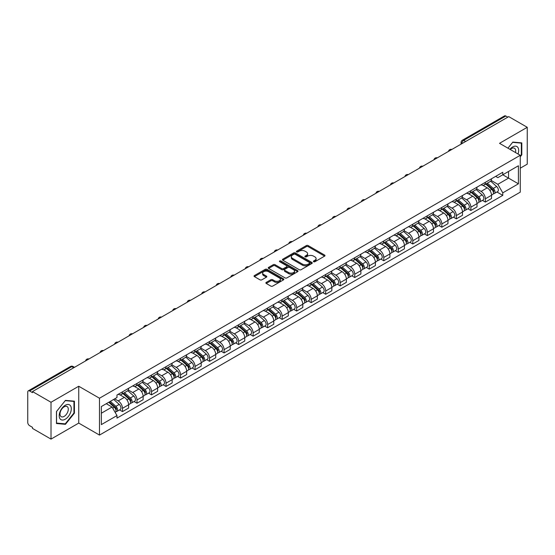 <?xml version="1.0" encoding="UTF-8"?>
<svg xmlns="http://www.w3.org/2000/svg" width="555" height="555" viewBox="0 0 555 555"><rect width="100%" height="100%" fill="white"/><g stroke="black" fill="none" stroke-linecap="round" stroke-linejoin="round"><path stroke-width="0.83" d="M313.63 261.731A0.902 0.52 0 0 0 314.907 261.731L324.613 256.132A1.29 0.742 0 0 0 324.994 255.605A1.29 0.742 0 0 0 324.613 255.078L308.171 245.581A1.29 0.742 0 0 0 306.346 245.581L296.641 251.186A0.902 0.52 0 0 0 296.377 251.554A0.902 0.52 0 0 0 296.641 251.921A0.902 0.52 0 0 0 297.917 251.921L299.173 251.2A4.135 2.386 0 0 1 305.021 251.2L306.395 251.991A4.135 2.386 0 0 1 307.602 253.677A4.135 2.386 0 0 1 306.395 255.362L305.139 256.091A0.902 0.52 0 0 0 304.868 256.459A0.902 0.52 0 0 0 305.139 256.826A0.902 0.52 0 0 0 306.416 256.826L307.671 256.105A4.135 2.386 0 0 1 313.513 256.105L314.886 256.896A4.135 2.386 0 0 1 316.093 258.581A4.135 2.386 0 0 1 314.886 260.267L313.63 260.996A0.902 0.52 0 0 0 313.367 261.363A0.902 0.52 0 0 0 313.63 261.731L313.63 260.996M266.247 282.391A1.29 0.742 0 0 0 265.873 282.918A1.29 0.742 0 0 0 266.247 283.445L270.861 286.109A1.29 0.742 0 0 0 272.685 286.109L283.466 279.887A1.29 0.742 0 0 0 283.848 279.359A1.29 0.742 0 0 0 283.466 278.832L267.024 269.341A1.29 0.742 0 0 0 265.2 269.341L254.419 275.564A1.29 0.742 0 0 0 254.044 276.092A1.29 0.742 0 0 0 254.419 276.619L259.99 279.831A1.29 0.742 0 0 0 261.821 279.831L266.435 277.167A1.29 0.742 0 0 0 266.809 276.64A1.29 0.742 0 0 0 266.435 276.113L263.667 274.517A3.455 1.998 0 0 1 262.654 273.109A3.455 1.998 0 0 1 264.791 271.263A3.455 1.998 0 0 1 268.558 271.7L279.38 277.951A3.455 1.998 0 0 1 280.393 279.359A3.455 1.998 0 0 1 278.256 281.198A3.455 1.998 0 0 1 274.489 280.768L272.685 279.727A1.29 0.742 0 0 0 270.861 279.727L266.247 282.391L266.247 283.445M99.491 398.226L78.741 386.245L51.011 402.257L32.495 391.566L508.734 116.612L527.25 127.303L499.521 143.315L520.271 155.289L99.491 398.226L99.491 435.078L520.271 192.148L520.271 155.289M299.27 269.709A1.29 0.742 0 0 0 301.094 269.709L311.875 263.486A1.29 0.742 0 0 0 312.25 262.959A1.29 0.742 0 0 0 311.875 262.432L295.433 252.941A1.29 0.742 0 0 0 293.602 252.941L282.828 259.164A1.29 0.742 0 0 0 282.446 259.691A1.29 0.742 0 0 0 282.828 260.219L299.27 269.709M280.039 261.925A0.902 0.52 0 0 1 280.955 262.057L280.955 260.982L297.667 270.632A1.29 0.742 0 0 1 298.049 271.159A1.29 0.742 0 0 1 297.667 271.686L286.893 277.909A1.29 0.742 0 0 1 285.062 277.909L268.627 268.419L268.627 267.364A1.29 0.742 0 0 0 268.245 267.892A1.29 0.742 0 0 0 268.627 268.419M268.627 267.364L273.233 264.7A1.29 0.742 0 0 1 275.065 264.7L281.732 268.551A1.29 0.742 0 0 0 283.556 268.551L286.616 266.782A1.29 0.742 0 0 0 286.997 266.254A1.29 0.742 0 0 0 286.616 265.727L279.678 261.717A0.902 0.52 0 0 1 279.408 261.35A0.902 0.52 0 0 1 279.97 260.871A0.902 0.52 0 0 1 280.955 260.982M51.011 402.257L51.011 439.109L32.495 428.418L32.495 427.343L29.609 425.678A2.629 1.519 -120 0 1 27.75 422.459L27.75 392.045A2.629 1.519 -120 0 1 28.298 390.845L70.45 366.508A2.629 1.519 60 0 1 71.761 366.64L29.609 390.977A2.629 1.519 -120 0 0 28.298 390.845M520.271 168.186L527.25 164.155L527.25 127.303M51.011 439.109L78.741 423.097L99.491 435.078M32.495 391.566L32.495 392.642L29.609 390.977M465.652 141.483L463.696 140.359A2.629 1.519 60 0 0 462.377 140.228L504.53 115.891A2.629 1.519 60 0 1 505.848 116.023L463.696 140.359A2.629 1.519 120 0 0 461.836 143.578L461.836 143.69M507.804 117.147L505.848 116.023M485.375 182.317A6.056 3.496 60 0 1 484.127 185.03L490.266 181.485A6.056 3.496 -120 0 0 491.515 178.772M476.662 188.832L481.095 191.392A6.056 3.496 60 0 1 485.375 198.808L491.515 195.263A6.056 3.496 -120 0 0 487.235 187.847L482.843 185.308M491.515 195.263L491.515 198.537L485.375 202.082L482.434 200.383M484.127 185.03A6.056 3.496 60 0 1 481.143 184.76M485.375 198.808L485.375 202.082M470.862 190.698A6.056 3.496 60 0 1 469.606 193.411L475.746 189.865A6.056 3.496 -120 0 0 477.002 187.153M467.914 208.763L470.862 210.463L477.002 206.918L477.002 203.643A6.056 3.496 -120 0 0 472.721 196.227L468.323 193.688M469.606 193.411A6.056 3.496 60 0 1 466.63 193.14M462.142 197.212L466.582 199.772A6.056 3.496 60 0 1 470.862 207.188L470.862 210.463M456.342 199.078A6.056 3.496 60 0 1 455.093 201.791L461.233 198.246A6.056 3.496 -120 0 0 462.488 195.533M453.4 217.144L456.342 218.843L462.488 215.298L462.488 212.024A6.056 3.496 -120 0 0 458.208 204.608L453.81 202.069M455.093 201.791A6.056 3.496 60 0 1 452.11 201.52M447.628 205.593L452.061 208.153A6.056 3.496 60 0 1 456.342 215.569L456.342 218.843M441.829 207.459A6.056 3.496 60 0 1 440.573 210.172L446.719 206.626A6.056 3.496 -120 0 0 447.968 203.914M438.887 225.524L441.829 227.224L447.968 223.679L447.968 220.404A6.056 3.496 -120 0 0 443.688 212.988L439.296 210.456M440.573 210.172A6.056 3.496 60 0 1 437.597 209.901M433.115 213.973L437.548 216.533A6.056 3.496 60 0 1 441.829 223.949L441.829 227.224M427.315 215.839A6.056 3.496 60 0 1 426.06 218.552L432.199 215.007A6.056 3.496 -120 0 0 433.455 212.294M424.367 233.905L427.315 235.604L433.455 232.059L433.455 228.785A6.056 3.496 -120 0 0 429.175 221.369L424.776 218.837M426.06 218.552A6.056 3.496 60 0 1 423.077 218.281M418.595 222.354L423.035 224.914A6.056 3.496 60 0 1 427.315 232.33L427.315 235.604M412.795 224.22A6.056 3.496 60 0 1 411.546 226.933L417.686 223.387A6.056 3.496 -120 0 0 418.935 220.675M409.854 242.285L412.795 243.992L418.935 240.44L418.935 237.165A6.056 3.496 -120 0 0 414.654 229.749L410.263 227.217M411.546 226.933A6.056 3.496 60 0 1 408.563 226.662M404.082 230.734L408.515 233.294A6.056 3.496 60 0 1 412.795 240.71L412.795 243.992M398.282 232.6A6.056 3.496 60 0 1 397.026 235.313L403.166 231.768A6.056 3.496 -120 0 0 404.422 229.055M395.333 250.673L398.282 252.372L404.422 248.82L404.422 245.546A6.056 3.496 -120 0 0 400.141 238.13L395.743 235.597M397.026 235.313A6.056 3.496 60 0 1 394.05 235.042M389.561 239.115L394.001 241.682A6.056 3.496 60 0 1 398.282 249.091L398.282 252.372M383.762 240.981A6.056 3.496 60 0 1 382.513 243.7L388.653 240.149A6.056 3.496 -120 0 0 389.908 237.436M380.82 259.053L383.762 260.753L389.908 257.208L389.908 253.926A6.056 3.496 -120 0 0 385.628 246.51L381.229 243.978M382.513 243.7A6.056 3.496 60 0 1 379.53 243.423M375.048 247.495L379.481 250.062A6.056 3.496 60 0 1 383.762 257.471L383.762 260.753M369.248 249.361A6.056 3.496 60 0 1 367.993 252.081L374.139 248.529A6.056 3.496 -120 0 0 375.388 245.816M366.307 267.434L369.248 269.133L375.388 265.588L375.388 262.307A6.056 3.496 -120 0 0 371.108 254.898L366.716 252.358M367.993 252.081A6.056 3.496 60 0 1 365.017 251.803M360.535 255.876L364.968 258.443A6.056 3.496 60 0 1 369.248 265.852L369.248 269.133M354.735 257.742A6.056 3.496 60 0 1 353.479 260.462L359.619 256.916A6.056 3.496 -120 0 0 360.875 254.197M351.787 275.814L354.735 277.514L360.875 273.969L360.875 270.687A6.056 3.496 -120 0 0 356.594 263.278L352.196 260.739M353.479 260.462A6.056 3.496 60 0 1 350.496 260.184M346.015 264.263L350.455 266.823A6.056 3.496 60 0 1 354.735 274.232L354.735 277.514M340.215 266.123A6.056 3.496 60 0 1 338.966 268.842L345.106 265.297A6.056 3.496 -120 0 0 346.355 262.577M337.274 284.195L340.215 285.894L346.355 282.349L346.355 279.068A6.056 3.496 -120 0 0 342.074 271.659L337.683 269.12M338.966 268.842A6.056 3.496 60 0 1 335.983 268.565M331.501 272.644L335.935 275.204A6.056 3.496 60 0 1 340.215 282.613L340.215 285.894M325.702 274.503A6.056 3.496 60 0 1 324.446 277.223L330.586 273.677A6.056 3.496 -120 0 0 331.841 270.958M322.753 292.575L325.702 294.275L331.841 290.73L331.841 287.448A6.056 3.496 -120 0 0 327.561 280.039L323.163 277.5M324.446 277.223A6.056 3.496 60 0 1 321.47 276.945M316.981 281.024L321.421 283.584A6.056 3.496 60 0 1 325.702 290.993L325.702 294.275M311.182 282.883A6.056 3.496 60 0 1 309.933 285.603L316.072 282.058A6.056 3.496 -120 0 0 317.328 279.338M308.24 300.956L311.182 302.655L317.328 299.11L317.328 295.829A6.056 3.496 -120 0 0 313.048 288.42L308.649 285.88M309.933 285.603A6.056 3.496 60 0 1 306.95 285.325M302.468 289.405L306.901 291.965A6.056 3.496 60 0 1 311.182 299.374L311.182 302.655M296.668 291.264A6.056 3.496 60 0 1 295.413 293.983L301.559 290.438A6.056 3.496 -120 0 0 302.808 287.719M293.727 309.336L296.668 311.036L302.808 307.491L302.808 304.209A6.056 3.496 -120 0 0 298.528 296.8L294.136 294.261M295.413 293.983A6.056 3.496 60 0 1 292.436 293.706M287.955 297.785L292.388 300.345A6.056 3.496 60 0 1 296.668 307.754L296.668 311.036M282.155 299.644A6.056 3.496 60 0 1 280.899 302.364L287.039 298.819A6.056 3.496 -120 0 0 288.295 296.099M279.207 317.717L282.155 319.416L288.295 315.871L288.295 312.59A6.056 3.496 -120 0 0 284.014 305.181L279.616 302.642M280.899 302.364A6.056 3.496 60 0 1 277.916 302.087M273.435 306.166L277.875 308.726A6.056 3.496 60 0 1 282.155 316.135L282.155 319.416M267.635 308.025A6.056 3.496 60 0 1 266.386 310.745L272.526 307.199A6.056 3.496 -120 0 0 273.775 304.48M264.693 326.097L267.635 327.797L273.775 324.252L273.775 320.97A6.056 3.496 -120 0 0 269.494 313.561L265.103 311.022M266.386 310.745A6.056 3.496 60 0 1 263.403 310.467M258.921 314.546L263.354 317.106A6.056 3.496 60 0 1 267.635 324.522L267.635 327.797M253.122 316.405A6.056 3.496 60 0 1 251.866 319.125L258.006 315.58A6.056 3.496 -120 0 0 259.261 312.86M250.173 334.478L253.122 336.177L259.261 332.632L259.261 329.351A6.056 3.496 -120 0 0 254.981 321.942L250.582 319.402M251.866 319.125A6.056 3.496 60 0 1 248.89 318.848M244.401 322.927L248.841 325.487A6.056 3.496 60 0 1 253.122 332.903L253.122 336.177M238.601 324.786A6.056 3.496 60 0 1 237.353 327.505L243.492 323.96A6.056 3.496 -120 0 0 244.748 321.241M235.66 342.858L238.601 344.558L244.748 341.013L244.748 337.731A6.056 3.496 -120 0 0 240.468 330.322L236.069 327.783M237.353 327.505A6.056 3.496 60 0 1 234.37 327.235M229.888 331.307L234.321 333.867A6.056 3.496 60 0 1 238.601 341.283L238.601 344.558M224.088 333.166A6.056 3.496 60 0 1 222.832 335.886L228.979 332.341A6.056 3.496 -120 0 0 230.228 329.621M221.147 351.239L224.088 352.938L230.228 349.393L230.228 346.119A6.056 3.496 -120 0 0 225.947 338.703L221.556 336.163M222.832 335.886A6.056 3.496 60 0 1 219.856 335.615M215.375 339.688L219.808 342.248A6.056 3.496 60 0 1 224.088 349.664L224.088 352.938M209.575 341.547A6.056 3.496 60 0 1 208.319 344.267L214.459 340.721A6.056 3.496 -120 0 0 215.715 338.002M206.626 359.619L209.575 361.319L215.715 357.774L215.715 354.499A6.056 3.496 -120 0 0 211.434 347.083L207.036 344.544M208.319 344.267A6.056 3.496 60 0 1 205.336 343.996M200.854 348.068L205.294 350.628A6.056 3.496 60 0 1 209.575 358.044L209.575 361.319M195.055 349.927A6.056 3.496 60 0 1 193.806 352.647L199.946 349.102A6.056 3.496 -120 0 0 201.194 346.382M192.113 368L195.055 369.699L201.194 366.154L201.194 362.88A6.056 3.496 -120 0 0 196.921 355.464L192.523 352.925M193.806 352.647A6.056 3.496 60 0 1 190.823 352.376M186.341 356.449L190.774 359.009A6.056 3.496 60 0 1 195.055 366.425L195.055 369.699M180.542 358.308A6.056 3.496 60 0 1 179.286 361.027L185.425 357.482A6.056 3.496 -120 0 0 186.681 354.763M177.593 376.38L180.542 378.08L186.681 374.535L186.681 371.26A6.056 3.496 -120 0 0 182.401 363.844L178.002 361.305M179.286 361.027A6.056 3.496 60 0 1 176.31 360.757M171.821 364.829L176.261 367.389A6.056 3.496 60 0 1 180.542 374.805L180.542 378.08M166.021 366.688A6.056 3.496 60 0 1 164.773 369.408L170.912 365.863A6.056 3.496 -120 0 0 172.168 363.143M163.08 384.761L166.021 386.46L172.168 382.915L172.168 379.641A6.056 3.496 -120 0 0 167.887 372.225L163.489 369.685M164.773 369.408A6.056 3.496 60 0 1 161.789 369.137M157.308 373.21L161.741 375.77A6.056 3.496 60 0 1 166.021 383.186L166.021 386.46M151.508 375.069A6.056 3.496 60 0 1 150.252 377.788L156.399 374.243A6.056 3.496 -120 0 0 157.648 371.524M148.567 393.141L151.508 394.841L157.648 391.296L157.648 388.021A6.056 3.496 -120 0 0 153.367 380.605L148.976 378.066M150.252 377.788A6.056 3.496 60 0 1 147.276 377.518M142.795 381.59L147.228 384.15A6.056 3.496 60 0 1 151.508 391.566L151.508 394.841M136.995 383.45A6.056 3.496 60 0 1 135.739 386.169L141.879 382.624A6.056 3.496 -120 0 0 143.135 379.904M134.046 401.522L136.995 403.221L143.135 399.676L143.135 396.402A6.056 3.496 -120 0 0 138.854 388.986L134.456 386.446M135.739 386.169A6.056 3.496 60 0 1 132.756 385.898M128.274 389.971L132.714 392.531A6.056 3.496 60 0 1 136.995 399.947L136.995 403.221M122.475 391.83A6.056 3.496 60 0 1 121.226 394.55L127.366 391.004A6.056 3.496 -120 0 0 128.614 388.285M119.533 409.902L122.475 411.602L128.614 408.057L128.614 404.782A6.056 3.496 -120 0 0 124.341 397.366L119.942 394.827M121.226 394.55A6.056 3.496 60 0 1 118.243 394.279M114.663 398.872L118.194 400.911A6.056 3.496 60 0 1 122.475 408.327L122.475 411.602M495.657 176.379L497.849 177.642L518.412 165.765L508.546 171.46L508.546 178.127L497.849 184.302L491.175 180.451M101.357 413.218L112.055 407.037L116.987 415.577L101.357 424.603L101.357 406.551L116.987 397.526L116.987 395L502.774 172.265L502.774 174.79L518.412 183.816L502.774 192.842L497.849 184.302M518.412 165.765L518.412 183.816M116.987 415.577L116.987 418.102L502.774 195.367L502.774 192.842M520.271 156.767L521.804 154.859L521.804 142.885L512.827 142.087L507.936 148.171M78.741 386.245L78.741 423.097M56.457 423.527L65.434 424.325L74.419 413.156L74.419 401.182L65.434 400.384L56.457 411.553L56.457 423.527M112.055 407.037L106.282 403.707M496.947 192.002L502.774 195.367M521.339 154.588L521.804 154.859M64.484 423.777L65.434 424.325M73.947 412.892L74.419 413.156M313.991 261.863L314.886 261.343A4.135 2.386 0 0 0 316.093 259.657L316.093 258.581M307.602 253.677L307.602 254.752A4.135 2.386 0 0 1 306.395 256.438L305.5 256.958M324.613 255.078L324.613 256.132L308.171 246.656A1.29 0.742 0 0 0 306.346 246.656L297.001 252.053M311.854 263.493L295.433 254.017A1.29 0.742 0 0 0 293.602 254.017L282.842 260.226L282.828 259.164M309.586 263.327A0.902 0.52 0 0 0 309.856 262.959A0.902 0.52 0 0 0 309.586 262.591L295.156 254.259A0.902 0.52 0 0 0 293.879 254.259L292.554 255.023A4.135 2.386 0 0 0 291.34 256.708A4.135 2.386 0 0 0 292.554 258.394L302.42 264.09A4.135 2.386 0 0 0 308.261 264.09L309.586 263.327L309.586 264.402A0.902 0.52 0 0 0 309.856 264.034L309.856 262.959M291.34 256.708L291.34 257.784A4.135 2.386 0 0 0 292.554 259.469L292.554 258.394M309.586 264.402L308.261 265.165A4.135 2.386 0 0 1 302.42 265.165L292.554 259.469M268.641 268.426L273.233 265.776L273.233 264.7M286.997 266.254L286.997 267.33A1.29 0.742 0 0 1 286.616 267.857L283.556 269.619A1.29 0.742 0 0 1 281.732 269.619L275.065 265.776A1.29 0.742 0 0 0 273.233 265.776M280.955 262.057L297.653 271.693M288.649 272.54A3.455 1.998 0 0 0 292.416 272.977A3.455 1.998 0 0 0 294.545 271.131A3.455 1.998 0 0 0 293.539 269.723L289.724 267.517A1.29 0.742 0 0 0 287.899 267.517L284.833 269.286A1.29 0.742 0 0 0 284.458 269.813A1.29 0.742 0 0 0 284.833 270.341L288.649 272.54L288.649 273.615A3.455 1.998 0 0 0 292.416 274.052A3.455 1.998 0 0 0 294.545 272.207L294.545 271.131M284.458 269.813L284.458 270.889A1.29 0.742 0 0 0 284.833 271.416L284.833 270.341M288.649 273.615L284.833 271.416M280.393 279.359L280.393 280.435A3.455 1.998 0 0 1 278.256 282.273A3.455 1.998 0 0 1 274.489 281.843L272.685 280.802A1.29 0.742 0 0 0 270.861 280.802L266.268 283.452M262.654 273.109L262.654 274.184A3.455 1.998 0 0 0 263.667 275.592L263.667 274.517M266.414 277.181L263.667 275.592M283.466 278.832L283.466 279.887L267.024 270.417A1.29 0.742 0 0 0 265.2 270.417L254.44 276.626L254.419 275.564M485.798 184.066L491.709 189.345A3.288 1.901 60 0 1 492.743 194.43L491.515 195.138M485.951 184.204L488.74 185.814M486.395 183.719L492.972 189.595A1.582 0.909 60 0 1 493.471 192.037A1.582 0.909 60 0 1 493.326 192.092M487.38 183.15L493.291 188.429A3.288 1.901 60 0 1 494.325 193.515A3.288 1.901 60 0 1 493.333 193.626M490.675 181.173L496.642 186.494A3.288 1.901 60 0 1 497.675 191.586L494.325 193.515M471.278 192.446L477.196 197.726A3.288 1.901 60 0 1 478.23 202.811L477.002 203.518M471.438 192.585L474.22 194.195M471.875 192.099L478.459 197.975A1.582 0.909 60 0 1 478.958 200.417A1.582 0.909 60 0 1 478.812 200.473M472.86 191.53L478.778 196.81A3.288 1.901 60 0 1 479.811 201.902A3.288 1.901 60 0 1 478.819 202.006M476.162 189.553L482.129 194.874A3.288 1.901 60 0 1 483.162 199.966L479.811 201.902M456.765 200.827L462.683 206.106A3.288 1.901 60 0 1 463.709 211.191L462.481 211.899M456.925 200.965L459.706 202.575M457.362 200.48L463.945 206.356A1.582 0.909 60 0 1 464.438 208.798A1.582 0.909 60 0 1 464.292 208.853M458.347 199.911L464.264 205.19A3.288 1.901 60 0 1 465.291 210.283A3.288 1.901 60 0 1 464.299 210.387M461.642 197.934L467.608 203.255A3.288 1.901 60 0 1 468.642 208.347L465.291 210.283M518.03 153.999A8.554 4.939 120 0 0 517.877 147.436A8.554 4.939 120 0 0 509.899 149.302M515.477 152.521A5.855 3.379 120 0 0 515.123 148.851A5.855 3.379 120 0 0 514.464 148.24A5.855 3.379 120 0 0 510.253 149.51M507.95 148.178L512.64 142.351L521.339 143.128L521.339 154.727L520.271 156.059M520.763 142.795L521.339 143.128M70.485 405.733A8.554 4.939 120 0 0 62.222 407.946A8.554 4.939 120 0 0 60.009 418.761A8.554 4.939 120 0 0 68.272 416.548A8.554 4.939 120 0 0 70.485 405.733M67.738 407.148A5.855 3.379 120 0 0 67.079 406.537A5.855 3.379 120 0 0 61.626 409.271A5.855 3.379 120 0 0 60.564 416.077A5.855 3.379 120 0 0 61.223 416.687A5.855 3.379 120 0 0 66.669 413.947A5.855 3.379 120 0 0 67.738 407.148M65.247 423.847L56.548 423.07L56.548 411.47L65.247 400.648L73.947 401.425L73.947 413.024L65.247 423.847M73.371 401.092L73.947 401.425M442.252 209.207L448.162 214.487A3.288 1.901 60 0 1 449.196 219.572L447.968 220.279M442.404 209.346L445.186 210.955M442.848 208.86L449.425 214.736A1.582 0.909 60 0 1 449.925 217.178A1.582 0.909 60 0 1 449.779 217.234M443.833 208.292L449.744 213.571A3.288 1.901 60 0 1 450.778 218.663A3.288 1.901 60 0 1 449.786 218.767M447.129 206.314L453.095 211.642A3.288 1.901 60 0 1 454.129 216.727L450.778 218.663M427.732 217.588L433.649 222.867A3.288 1.901 60 0 1 434.683 227.952L433.455 228.66M427.891 217.726L430.673 219.336M428.328 217.241L434.912 223.117A1.582 0.909 60 0 1 435.404 225.559A1.582 0.909 60 0 1 435.266 225.614M429.313 216.679L435.231 221.951A3.288 1.901 60 0 1 436.265 227.044A3.288 1.901 60 0 1 435.266 227.148M432.616 214.695L438.582 220.023A3.288 1.901 60 0 1 439.615 225.108L436.265 227.044M413.218 225.968L419.129 231.248A3.288 1.901 60 0 1 420.163 236.333L418.935 237.041M413.371 226.107L416.16 227.716M413.815 225.628L420.392 231.497A1.582 0.909 60 0 1 420.891 233.939A1.582 0.909 60 0 1 420.745 233.995M414.8 225.059L420.711 230.332A3.288 1.901 60 0 1 421.744 235.424A3.288 1.901 60 0 1 420.752 235.528M418.095 223.075L424.062 228.403A3.288 1.901 60 0 1 425.095 233.488L421.744 235.424M398.698 234.349L404.616 239.628A3.288 1.901 60 0 1 405.649 244.713L404.422 245.421M398.858 234.487L401.64 236.097M399.295 234.009L405.878 239.878A1.582 0.909 60 0 1 406.378 242.32A1.582 0.909 60 0 1 406.232 242.375M400.28 233.44L406.198 238.712A3.288 1.901 60 0 1 407.231 243.805A3.288 1.901 60 0 1 406.239 243.909M403.582 231.456L409.548 236.784A3.288 1.901 60 0 1 410.582 241.869L407.231 243.805M384.185 242.729L390.103 248.009A3.288 1.901 60 0 1 391.129 253.094L389.901 253.808M384.344 242.868L387.126 244.477M384.781 242.389L391.365 248.258A1.582 0.909 60 0 1 391.858 250.7A1.582 0.909 60 0 1 391.712 250.756M385.767 241.82L391.684 247.093A3.288 1.901 60 0 1 392.711 252.185A3.288 1.901 60 0 1 391.719 252.289M389.062 239.836L395.028 245.164A3.288 1.901 60 0 1 396.062 250.25L392.711 252.185M369.672 251.11L375.582 256.389A3.288 1.901 60 0 1 376.616 261.474L375.388 262.189M369.824 251.249L372.606 252.858M370.268 250.77L376.845 256.639A1.582 0.909 60 0 1 377.344 259.081A1.582 0.909 60 0 1 377.199 259.136M371.253 250.201L377.164 255.473A3.288 1.901 60 0 1 378.198 260.566A3.288 1.901 60 0 1 377.206 260.67M374.549 248.217L380.515 253.545A3.288 1.901 60 0 1 381.549 258.63L378.198 260.566M355.151 259.49L361.069 264.77A3.288 1.901 60 0 1 362.103 269.855L360.875 270.569M355.311 259.629L358.093 261.238M355.748 259.15L362.332 265.019A1.582 0.909 60 0 1 362.824 267.461A1.582 0.909 60 0 1 362.686 267.517M356.733 258.581L362.651 263.861A3.288 1.901 60 0 1 363.685 268.946A3.288 1.901 60 0 1 362.686 269.05M360.035 256.597L366.002 261.925A3.288 1.901 60 0 1 367.035 267.01L363.685 268.946M340.638 267.871L346.549 273.15A3.288 1.901 60 0 1 347.583 278.235L346.355 278.95M340.791 268.016L343.58 269.619M341.235 267.531L347.818 273.4A1.582 0.909 60 0 1 348.311 275.842A1.582 0.909 60 0 1 348.165 275.904M342.22 266.962L348.131 272.241A3.288 1.901 60 0 1 349.164 277.327A3.288 1.901 60 0 1 348.172 277.431M345.515 264.978L351.481 270.306A3.288 1.901 60 0 1 352.515 275.391L349.164 277.327M326.118 276.251L332.036 281.531A3.288 1.901 60 0 1 333.069 286.623L331.841 287.33M326.278 276.397L329.059 278M326.715 275.911L333.298 281.78A1.582 0.909 60 0 1 333.798 284.222A1.582 0.909 60 0 1 333.652 284.285M327.7 275.342L333.617 280.622A3.288 1.901 60 0 1 334.651 285.707A3.288 1.901 60 0 1 333.659 285.811M331.002 273.358L336.968 278.686A3.288 1.901 60 0 1 338.002 283.772L334.651 285.707M311.605 284.632L317.522 289.911A3.288 1.901 60 0 1 318.549 295.003L317.321 295.711M311.764 284.777L314.546 286.38M312.201 284.292L318.785 290.161A1.582 0.909 60 0 1 319.278 292.603A1.582 0.909 60 0 1 319.132 292.665M313.186 283.723L319.104 289.002A3.288 1.901 60 0 1 320.131 294.088A3.288 1.901 60 0 1 319.139 294.192M316.482 281.739L322.448 287.067A3.288 1.901 60 0 1 323.482 292.152L320.131 294.088M297.091 293.012L303.002 298.292A3.288 1.901 60 0 1 304.036 303.384L302.808 304.091M297.244 293.158L300.026 294.76M297.688 292.672L304.265 298.541A1.582 0.909 60 0 1 304.764 300.983A1.582 0.909 60 0 1 304.619 301.046M298.673 292.103L304.584 297.383A3.288 1.901 60 0 1 305.618 302.468A3.288 1.901 60 0 1 304.626 302.572M301.969 290.119L307.935 295.447A3.288 1.901 60 0 1 308.969 300.532L305.618 302.468M282.571 301.4L288.489 306.672A3.288 1.901 60 0 1 289.523 311.764L288.295 312.472M282.731 301.538L285.513 303.141M283.168 301.053L289.752 306.922A1.582 0.909 60 0 1 290.244 309.364A1.582 0.909 60 0 1 290.105 309.426M284.153 300.484L290.071 305.763A3.288 1.901 60 0 1 291.104 310.849A3.288 1.901 60 0 1 290.105 310.953M287.455 298.5L293.422 303.828A3.288 1.901 60 0 1 294.455 308.913L291.104 310.849M268.058 309.78L273.969 315.053A3.288 1.901 60 0 1 275.002 320.145L273.775 320.852M268.211 309.919L271 311.522M268.655 309.433L275.238 315.302A1.582 0.909 60 0 1 275.731 317.744A1.582 0.909 60 0 1 275.585 317.807M269.64 308.864L275.551 314.144A3.288 1.901 60 0 1 276.584 319.229A3.288 1.901 60 0 1 275.592 319.333M272.935 306.88L278.901 312.208A3.288 1.901 60 0 1 279.935 317.293L276.584 319.229M253.538 318.161L259.456 323.433A3.288 1.901 60 0 1 260.489 328.525L259.261 329.233M253.697 318.299L256.479 319.902M254.134 317.814L260.718 323.69A1.582 0.909 60 0 1 261.218 326.125A1.582 0.909 60 0 1 261.072 326.187M255.12 317.245L261.037 322.524A3.288 1.901 60 0 1 262.071 327.61A3.288 1.901 60 0 1 261.079 327.714M258.422 315.268L264.388 320.589A3.288 1.901 60 0 1 265.422 325.674L262.071 327.61M239.025 326.541L244.942 331.814A3.288 1.901 60 0 1 245.969 336.906L244.748 337.613M239.184 326.68L241.966 328.282M239.621 326.194L246.205 332.07A1.582 0.909 60 0 1 246.698 334.512A1.582 0.909 60 0 1 246.552 334.568M240.606 325.625L246.524 330.905A3.288 1.901 60 0 1 247.551 335.99A3.288 1.901 60 0 1 246.559 336.094M243.902 323.648L249.868 328.969A3.288 1.901 60 0 1 250.902 334.054L247.551 335.99M224.511 334.922L230.422 340.194A3.288 1.901 60 0 1 231.456 345.286L230.228 345.994M224.664 335.06L227.446 336.67M225.108 334.575L231.685 340.451A1.582 0.909 60 0 1 232.184 342.893A1.582 0.909 60 0 1 232.039 342.948M226.093 334.006L232.004 339.285A3.288 1.901 60 0 1 233.038 344.371A3.288 1.901 60 0 1 232.046 344.475M229.388 332.029L235.355 337.35A3.288 1.901 60 0 1 236.388 342.435L233.038 344.371M209.991 343.302L215.909 348.582A3.288 1.901 60 0 1 216.943 353.667L215.715 354.374M210.151 343.441L212.933 345.05M210.588 342.955L217.172 348.831A1.582 0.909 60 0 1 217.664 351.273A1.582 0.909 60 0 1 217.525 351.329M211.573 342.386L217.491 347.666A3.288 1.901 60 0 1 218.524 352.751A3.288 1.901 60 0 1 217.525 352.855M214.875 340.409L220.841 345.73A3.288 1.901 60 0 1 221.875 350.815L218.524 352.751M195.478 351.683L201.389 356.962A3.288 1.901 60 0 1 202.422 362.047L201.194 362.755M195.631 351.821L198.419 353.431M196.075 351.336L202.658 357.212A1.582 0.909 60 0 1 203.151 359.654A1.582 0.909 60 0 1 203.005 359.709M197.06 350.767L202.97 356.046A3.288 1.901 60 0 1 204.004 361.132A3.288 1.901 60 0 1 203.012 361.236M200.355 348.79L206.321 354.111A3.288 1.901 60 0 1 207.355 359.196L204.004 361.132M180.958 360.063L186.875 365.343A3.288 1.901 60 0 1 187.909 370.428L186.681 371.135M181.117 360.202L183.899 361.811M181.554 359.716L188.138 365.592A1.582 0.909 60 0 1 188.638 368.034A1.582 0.909 60 0 1 188.492 368.09M182.54 359.147L188.457 364.427A3.288 1.901 60 0 1 189.491 369.512A3.288 1.901 60 0 1 188.499 369.616M185.842 357.17L191.808 362.491A3.288 1.901 60 0 1 192.842 367.577L189.491 369.512M166.444 368.444L172.362 373.723A3.288 1.901 60 0 1 173.389 378.808L172.168 379.516M166.604 368.582L169.386 370.192M167.041 368.097L173.625 373.973A1.582 0.909 60 0 1 174.117 376.415A1.582 0.909 60 0 1 173.972 376.47M168.026 367.528L173.944 372.807A3.288 1.901 60 0 1 174.971 377.893A3.288 1.901 60 0 1 173.979 377.997M171.322 365.551L177.288 370.872A3.288 1.901 60 0 1 178.322 375.957L174.971 377.893M151.931 376.824L157.842 382.104A3.288 1.901 60 0 1 158.876 387.189L157.648 387.896M152.084 376.963L154.866 378.572M152.528 376.477L159.105 382.353A1.582 0.909 60 0 1 159.604 384.795A1.582 0.909 60 0 1 159.458 384.851M153.513 375.908L159.424 381.188A3.288 1.901 60 0 1 160.457 386.273A3.288 1.901 60 0 1 159.465 386.384M156.808 373.931L162.775 379.252A3.288 1.901 60 0 1 163.808 384.344L160.457 386.273M137.411 385.205L143.329 390.484A3.288 1.901 60 0 1 144.362 395.569L143.135 396.277M137.571 385.343L140.353 386.953M138.008 384.858L144.591 390.734A1.582 0.909 60 0 1 145.084 393.176A1.582 0.909 60 0 1 144.945 393.231M138.993 384.289L144.91 389.568A3.288 1.901 60 0 1 145.944 394.654A3.288 1.901 60 0 1 144.945 394.765M142.295 382.312L148.261 387.633A3.288 1.901 60 0 1 149.295 392.725L145.944 394.654M122.898 393.585L128.809 398.865A3.288 1.901 60 0 1 129.842 403.95L128.614 404.657M123.05 393.724L125.839 395.333M123.494 393.238L130.078 399.114A1.582 0.909 60 0 1 130.571 401.556A1.582 0.909 60 0 1 130.425 401.612M124.48 392.669L130.39 397.949A3.288 1.901 60 0 1 131.424 403.034A3.288 1.901 60 0 1 130.432 403.145M127.775 390.692L133.741 396.013A3.288 1.901 60 0 1 134.775 401.105L131.424 403.034M108.738 402.285L114.295 407.245A3.288 1.901 60 0 1 115.329 412.33L115.162 412.427M108.801 402.257L111.319 403.714M109.335 401.945L115.558 407.495A1.582 0.909 60 0 1 116.057 409.937A1.582 0.909 60 0 1 115.912 409.992M110.32 401.376L115.877 406.329A3.288 1.901 60 0 1 116.911 411.415A3.288 1.901 60 0 1 115.919 411.526M113.671 399.44L119.228 404.394A3.288 1.901 60 0 1 120.262 409.486L116.911 411.415M461.927 143.634L461.836 143.578A2.629 1.519 -0 0 1 461.066 142.503L461.066 144.133M136.995 399.947L143.135 396.402M151.508 391.566L157.648 388.021M166.021 383.186L172.168 379.641M180.542 374.805L186.681 371.26M195.055 366.425L201.194 362.88M209.575 358.044L215.715 354.499M224.088 349.664L230.228 346.119M238.601 341.283L244.748 337.731M253.122 332.903L259.261 329.351M267.635 324.522L273.775 320.97M282.155 316.135L288.295 312.59M296.668 307.754L302.808 304.209M311.182 299.374L317.328 295.829M325.702 290.993L331.841 287.448M340.215 282.613L346.355 279.068M354.735 274.232L360.875 270.687M369.248 265.852L375.388 262.307M383.762 257.471L389.908 253.926M398.282 249.091L404.422 245.546M412.795 240.71L418.935 237.165M427.315 232.33L433.455 228.785M441.829 223.949L447.968 220.404M456.342 215.569L462.488 212.024M470.862 207.188L477.002 203.643M122.475 408.327L128.614 404.782M118.194 400.911L124.341 397.366M132.714 392.531L138.854 388.986M147.228 384.15L153.367 380.605M161.741 375.77L167.887 372.225M176.261 367.389L182.401 363.844M190.774 359.009L196.921 355.464M205.294 350.628L211.434 347.083M219.808 342.248L225.947 338.703M234.321 333.867L240.468 330.322M248.841 325.487L254.981 321.942M263.354 317.106L269.494 313.561M277.875 308.726L284.014 305.181M292.388 300.345L298.528 296.8M306.901 291.965L313.048 288.42M321.421 283.584L327.561 280.039M335.935 275.204L342.074 271.659M350.455 266.823L356.594 263.278M364.968 258.443L371.108 254.898M379.481 250.062L385.628 246.51M394.001 241.682L400.141 238.13M408.515 233.294L414.654 229.749M423.035 224.914L429.175 221.369M437.548 216.533L443.688 212.988M452.061 208.153L458.208 204.608M466.582 199.772L472.721 196.227M481.095 191.392L487.235 187.847M451.624 149.586A2.629 1.519 120 0 0 450.459 150.252M437.104 157.967A2.629 1.519 120 0 0 435.946 158.633M422.591 166.347A2.629 1.519 120 0 0 421.425 167.013M408.071 174.728A2.629 1.519 120 0 0 406.912 175.401M393.557 183.108A2.629 1.519 120 0 0 392.399 183.781M379.044 191.489A2.629 1.519 120 0 0 377.879 192.162M364.524 199.869A2.629 1.519 120 0 0 363.365 200.542M350.011 208.25A2.629 1.519 120 0 0 348.845 208.923M335.491 216.63A2.629 1.519 120 0 0 334.332 217.303M320.977 225.011A2.629 1.519 120 0 0 319.819 225.684M306.464 233.391A2.629 1.519 120 0 0 305.299 234.064M291.944 241.772A2.629 1.519 120 0 0 290.785 242.445M277.431 250.152A2.629 1.519 120 0 0 276.265 250.825M262.91 258.533A2.629 1.519 120 0 0 261.752 259.206M248.397 266.913A2.629 1.519 120 0 0 247.239 267.586M233.884 275.294A2.629 1.519 120 0 0 232.718 275.967M219.364 283.674A2.629 1.519 120 0 0 218.205 284.347M204.85 292.055A2.629 1.519 120 0 0 203.685 292.728M190.33 300.435A2.629 1.519 120 0 0 189.172 301.108M175.817 308.816A2.629 1.519 120 0 0 174.658 309.489M161.304 317.196A2.629 1.519 120 0 0 160.138 317.869M146.784 325.577A2.629 1.519 120 0 0 145.625 326.25M132.27 333.957A2.629 1.519 120 0 0 131.105 334.63M117.75 342.345A2.629 1.519 120 0 0 116.592 343.011M103.237 350.725A2.629 1.519 120 0 0 102.078 351.391M88.724 359.106A2.629 1.519 120 0 0 87.558 359.772M73.718 367.764L71.761 366.64A2.629 1.519 120 0 1 73.08 366.508A2.629 2.629 0 0 0 70.45 366.508M314.886 261.343L314.886 260.267M305.139 256.826L305.139 256.091M306.395 256.438L306.395 255.362M296.641 251.921L296.641 251.186M306.346 246.656L306.346 245.581M308.171 246.656L308.171 245.581M293.602 254.017L293.602 252.941M295.433 254.017L295.433 252.941M311.875 263.486L311.875 262.432M302.42 265.165L302.42 264.09M308.261 265.165L308.261 264.09M275.065 265.776L275.065 264.7M281.732 269.619L281.732 268.551M283.556 269.619L283.556 268.551M286.616 267.857L286.616 266.782M297.667 271.686L297.667 270.632M270.861 280.802L270.861 279.727M272.685 280.802L272.685 279.727M274.489 281.843L274.489 280.768M266.435 277.167L266.435 276.113M265.2 270.417L265.2 269.341M267.024 270.417L267.024 269.341M491.709 189.345L489.871 190.407M493.797 191.315L493.208 191.655M496.642 186.494L493.291 188.429M477.196 197.726L475.351 198.787M479.284 199.696L478.688 200.036M482.129 194.874L478.778 196.81M462.683 206.106L460.837 207.168M464.764 208.076L464.174 208.416M467.608 203.255L464.264 205.19M448.162 214.487L446.317 215.548M450.251 216.457L449.654 216.797M453.095 211.642L449.744 213.571M433.649 222.867L431.804 223.929M435.731 224.837L435.141 225.177M438.582 220.023L435.231 221.951M419.129 231.248L417.291 232.309M421.217 233.218L420.628 233.558M424.062 228.403L420.711 230.332M404.616 239.628L402.77 240.697M406.704 241.598L406.107 241.938M409.548 236.784L406.198 238.712M390.103 248.009L388.257 249.077M392.184 249.979L391.594 250.319M395.028 245.164L391.684 247.093M375.582 256.389L373.737 257.458M377.671 258.359L377.074 258.699M380.515 253.545L377.164 255.473M361.069 264.77L359.224 265.838M363.15 266.74L362.561 267.08M366.002 261.925L362.651 263.861M346.549 273.15L344.71 274.219M348.637 275.12L348.047 275.46M351.481 270.306L348.131 272.241M332.036 281.531L330.19 282.599M334.124 283.501L333.527 283.841M336.968 278.686L333.617 280.622M317.522 289.911L315.677 290.98M319.604 291.881L319.014 292.221M322.448 287.067L319.104 289.002M303.002 298.292L301.157 299.36M305.09 300.262L304.494 300.609M307.935 295.447L304.584 297.383M288.489 306.672L286.644 307.741M290.577 308.642L289.981 308.989M293.422 303.828L290.071 305.763M273.969 315.053L272.13 316.121M276.057 317.023L275.467 317.37M278.901 312.208L275.551 314.144M259.456 323.433L257.61 324.502M261.544 325.403L260.947 325.75M264.388 320.589L261.037 322.524M244.942 331.814L243.097 332.882M247.024 333.784L246.434 334.131M249.868 328.969L246.524 330.905M230.422 340.194L228.577 341.263M232.51 342.164L231.914 342.511M235.355 337.35L232.004 339.285M215.909 348.582L214.064 349.643M217.997 350.545L217.4 350.892M220.841 345.73L217.491 347.666M201.389 356.962L199.55 358.024M203.477 358.925L202.887 359.272M206.321 354.111L202.97 356.046M186.875 365.343L185.03 366.404M188.964 367.306L188.367 367.653M191.808 362.491L188.457 364.427M172.362 373.723L170.517 374.785M174.443 375.686L173.854 376.033M177.288 370.872L173.944 372.807M157.842 382.104L155.997 383.165M159.93 384.074L159.334 384.414M162.775 379.252L159.424 381.188M143.329 390.484L141.483 391.546M145.417 392.454L144.82 392.794M148.261 387.633L144.91 389.568M128.809 398.865L126.97 399.926M130.897 400.835L130.307 401.175M133.741 396.013L130.39 397.949M114.295 407.245L112.707 408.161M116.383 409.215L115.787 409.555M119.228 404.394L115.877 406.329M451.846 149.455A2.629 2.629 0 0 0 448.468 151.404M437.326 157.835A2.629 2.629 0 0 0 433.954 159.784M422.813 166.216A2.629 2.629 0 0 0 419.434 168.165M408.3 174.596A2.629 2.629 0 0 0 404.921 176.545M393.779 182.977A2.629 2.629 0 0 0 390.408 184.926M379.266 191.357A2.629 2.629 0 0 0 375.888 193.306M364.746 199.738A2.629 2.629 0 0 0 361.374 201.687M350.233 208.118A2.629 2.629 0 0 0 346.854 210.067M335.719 216.499A2.629 2.629 0 0 0 332.341 218.448M321.199 224.879A2.629 2.629 0 0 0 317.828 226.828M306.686 233.26A2.629 2.629 0 0 0 303.308 235.209M292.166 241.64A2.629 2.629 0 0 0 288.794 243.596M277.653 250.027A2.629 2.629 0 0 0 274.274 251.977M263.139 258.408A2.629 2.629 0 0 0 259.761 260.357M248.619 266.788A2.629 2.629 0 0 0 245.248 268.738M234.106 275.169A2.629 2.629 0 0 0 230.727 277.118M219.586 283.55A2.629 2.629 0 0 0 216.214 285.499M205.073 291.93A2.629 2.629 0 0 0 201.694 293.879M190.559 300.31A2.629 2.629 0 0 0 187.181 302.26M176.039 308.691A2.629 2.629 0 0 0 172.667 310.64M161.526 317.072A2.629 2.629 0 0 0 158.147 319.021M147.006 325.452A2.629 2.629 0 0 0 143.634 327.401M132.492 333.832A2.629 2.629 0 0 0 129.114 335.782M117.979 342.213A2.629 2.629 0 0 0 114.601 344.162M103.459 350.594A2.629 2.629 0 0 0 100.087 352.543M88.946 358.974A2.629 2.629 0 0 0 85.567 360.923M74.488 367.32L73.08 366.508M462.377 140.228A2.629 2.629 0 0 0 461.066 142.503"/></g></svg>
